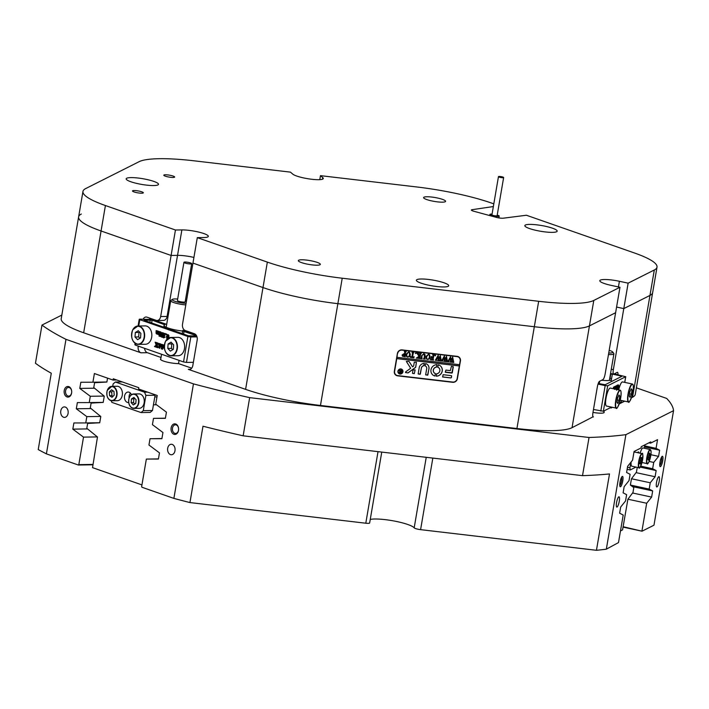 <?xml version="1.0" encoding="UTF-8"?>
<svg xmlns="http://www.w3.org/2000/svg" width="709" height="709" viewBox="0 0 709 709"><rect width="100%" height="100%" fill="white"/><g stroke="black" fill="none" stroke-linecap="round" stroke-linejoin="round"><path stroke-width="1.06" d="M622.777 480.879A5.309 1.223 102.1 0 0 622.201 476.466A5.309 1.223 102.1 0 0 620.02 482.271A5.309 1.223 102.1 0 0 620.029 486.56A5.309 1.223 102.1 0 0 622.777 480.879M619.781 485.55A4.325 0.993 102.1 0 0 621.58 480.808A4.325 0.993 102.1 0 0 621.563 477.29M619.276 501.254A5.247 1.205 102.1 0 0 619.019 496.805A5.247 1.205 102.1 0 0 616.555 502.619A5.247 1.205 102.1 0 0 616.812 507.068A5.247 1.205 102.1 0 0 619.276 501.254M662.729 460.77A5.309 1.223 102.1 0 0 662.153 456.357A5.309 1.223 102.1 0 0 659.973 462.162A5.309 1.223 102.1 0 0 659.982 466.451A5.309 1.223 102.1 0 0 662.729 460.77M659.742 465.441A4.325 0.993 102.1 0 0 661.541 460.699A4.325 0.993 102.1 0 0 661.515 457.181M659.237 481.136A5.247 1.205 102.1 0 0 658.971 476.696A5.247 1.205 102.1 0 0 656.507 482.51A5.247 1.205 102.1 0 0 656.764 486.959A5.247 1.205 102.1 0 0 659.237 481.136M71.6 393.078A5.309 3.793 -90.9 0 0 68.8 386.635A5.309 3.793 -90.9 0 0 64.227 390.499A5.309 3.793 -90.9 0 0 67.036 396.943A5.309 3.793 -90.9 0 0 71.6 393.078M71.609 392.83A4.325 3.093 -90.9 0 0 68.534 387.451A4.325 3.093 -90.9 0 0 65.6 390.73A4.325 3.093 -90.9 0 0 68.667 396.109A4.325 3.093 -90.9 0 0 71.609 392.83M68.082 413.427A5.247 3.749 -90.9 0 0 64.351 406.904A5.247 3.749 -90.9 0 0 60.797 410.874A5.247 3.749 -90.9 0 0 64.519 417.397A5.247 3.749 -90.9 0 0 68.082 413.427M178.508 430.434A5.309 3.793 -90.9 0 0 175.699 423.991A5.309 3.793 -90.9 0 0 171.135 427.855A5.309 3.793 -90.9 0 0 173.935 434.298A5.309 3.793 -90.9 0 0 178.508 430.434M178.517 430.186A4.325 3.093 -90.9 0 0 175.442 424.806A4.325 3.093 -90.9 0 0 172.5 428.085A4.325 3.093 -90.9 0 0 175.575 433.465A4.325 3.093 -90.9 0 0 178.517 430.186M174.981 450.773A5.247 3.749 -90.9 0 0 171.259 444.259A5.247 3.749 -90.9 0 0 167.696 448.23A5.247 3.749 -90.9 0 0 171.418 454.753A5.247 3.749 -90.9 0 0 174.981 450.773M169.548 307.529A15.74 2.792 9.7 0 0 168.618 307.529L177.534 255.355A15.74 2.792 9.7 0 1 192.547 257.119A15.74 2.792 9.7 0 1 193.929 257.429A15.74 2.792 9.7 0 0 177.534 255.355L171.108 255.453L160.668 316.533L167.094 316.436L168.618 307.529L169.495 307.839M596.446 550.299L609.501 473.949A327.921 58.156 -170.3 0 1 582.514 475.659L589.037 437.488A327.921 58.156 9.7 0 0 625.905 434.652L606.328 549.174A327.921 58.156 -170.3 0 1 596.446 550.299L420.597 529.65A5.247 0.931 -170.3 0 1 414.18 527.833A23.61 4.183 9.7 0 0 394.505 521.08A23.61 4.183 9.7 0 0 370.249 519.422M592.981 412.408A10.759 1.905 9.7 0 0 603.802 412.78A10.759 1.905 9.7 0 0 604.165 412.39A10.759 1.905 9.7 0 0 603.979 411.929M184.278 329.951L184.172 330.58M179.076 360.376L178.526 363.584L191.687 368.175M160.792 358.789A10.759 1.905 9.7 0 0 160.464 359.162A10.759 1.905 9.7 0 0 166.837 362.042A10.759 1.905 9.7 0 0 178.526 363.584M81.313 214.029A78.699 13.958 9.7 0 0 78.619 216.883A78.699 13.958 9.7 0 0 101.068 230.983L171.108 255.453L175.451 230.008L105.419 205.539L101.068 230.983L171.108 255.453L177.534 255.355L181.885 229.911L175.451 230.008M593.025 416.821L572.039 427.687A78.699 13.958 -170.3 0 1 516.923 428.528L534.32 326.734L337.874 303.674A78.699 13.958 -170.3 0 1 262.995 287.562L192.954 263.092L197.306 237.639L267.346 262.108A78.699 13.958 9.7 0 0 342.225 278.22L320.468 405.468A78.699 13.958 -170.3 0 1 245.598 389.356L188.31 369.345A5.247 3.749 89.1 0 0 189.259 369.495A5.247 3.749 89.1 0 0 192.821 365.525L197.173 340.072A5.247 3.749 89.1 0 0 194.399 333.717L185.288 330.536A5.247 3.749 -90.9 0 1 182.514 324.173L192.954 263.092L262.995 287.562A78.699 13.958 9.7 0 0 337.874 303.674L534.32 326.734A78.699 13.958 9.7 0 0 589.445 325.892L615.616 312.713L589.445 325.892A78.699 13.958 -170.3 0 1 534.32 326.734L538.672 301.29A78.699 13.958 9.7 0 0 593.796 300.439L619.967 287.269L611.238 285.39A15.74 2.792 9.7 0 1 599.805 280.675A15.74 2.792 9.7 0 1 619.4 281.278L628.139 283.157L654.318 269.978A78.699 13.958 9.7 0 0 657.013 267.133A78.699 13.958 9.7 0 0 634.564 253.024L526.415 215.244L503.355 218.186A5.247 0.931 -170.3 0 1 496.282 217.353L473.931 211.282A5.247 0.931 -170.3 0 1 471.37 210.015A5.247 0.931 -170.3 0 1 472.07 209.687L493.349 206.549M628.139 283.157L623.787 308.601L649.967 295.431A78.699 13.958 9.7 0 0 652.661 292.587A78.699 13.958 -170.3 0 1 649.967 295.431L623.787 308.601L616.591 307.059L623.787 308.601L613.347 369.681A5.247 1.205 102.1 0 0 613.604 374.13A5.247 1.205 102.1 0 0 613.843 374.086L617.247 372.376A5.247 1.205 -77.9 0 1 617.477 372.331A5.247 1.205 -77.9 0 1 617.973 374.68M623.114 526.698L642.026 531.201L653.973 525.192L673.55 410.671A327.921 58.156 9.7 0 0 666.664 398.423L636.381 387.841M144.547 348.305A5.247 3.749 -90.9 0 0 147.383 352.701L161.014 357.46M167.094 316.436A5.247 3.749 89.1 0 1 163.531 320.406L157.106 320.503A5.247 3.749 -90.9 0 0 160.668 316.533M150.095 318.235A5.247 3.749 -90.9 0 0 149.59 319.006M611.832 407.196A5.247 1.205 -77.9 0 1 611.149 408.003L610.174 407.79M657.013 267.133L635.264 394.381A78.699 13.958 -170.3 0 1 632.561 397.226L631.427 397.793M624.735 401.17L619.179 403.962M612.487 407.329L611.149 408.003M157.106 320.503A5.247 3.749 -90.9 0 1 156.148 320.353L147.047 317.171A5.247 3.749 89.1 0 0 146.098 317.012A5.247 3.749 89.1 0 0 143.165 319.103M83.671 332.778A78.699 13.958 -170.3 0 1 61.213 318.678L78.619 216.883A78.699 13.958 -170.3 0 0 101.068 230.983L83.671 332.778L140.958 352.798A5.247 3.749 89.1 0 1 138.184 346.435L139.15 346.417M249.665 397.643L243.143 435.813A327.921 58.156 -170.3 0 1 202.987 426.224L189.941 502.566A327.921 58.156 -170.3 0 1 173.882 498.4L193.46 383.879A327.921 58.156 9.7 0 0 249.665 397.643L589.037 437.488M35.45 363.247L41.973 325.077A327.921 58.156 9.7 0 0 65.981 339.336L46.404 453.857A327.921 58.156 -170.3 0 1 38.224 449.559L51.278 373.218A327.921 58.156 -170.3 0 1 35.45 363.247M320.468 405.468L516.923 428.528M61.825 315.08L41.973 325.077M65.981 339.336L193.46 383.879M625.905 434.652L673.55 410.671M582.514 475.659L243.143 435.813M93.012 464.794L78.362 465.024L46.404 453.857M173.882 498.4L141.924 487.234L141.649 486.596L146.346 459.077L158.417 459.042L159.472 452.874L148.943 445.013L150.024 438.72L161.9 438.685L162.955 432.517L152.426 424.656L153.507 418.363L165.374 418.328L166.429 412.159L155.732 404.165L157.221 395.489L138.556 388.966L138.769 387.69L113.272 378.783L113.059 380.059L94.386 373.537L92.906 382.213L80.835 382.248L79.78 388.417L90.309 396.278L89.228 402.579L77.361 402.606L76.306 408.783L86.826 416.635L85.754 422.936L73.878 422.972L72.823 429.14L83.52 437.125L78.814 464.643L93.083 464.422M641.982 530.757L646.679 503.248L651.624 497.098L652.679 490.92L649.169 489.086L650.242 482.785L655.098 476.732L656.153 470.563L652.643 468.729L653.725 462.428L658.581 456.374L659.636 450.206L656.064 448.336L657.553 439.651L650.578 443.169L650.791 441.893L641.264 446.688L641.042 447.964L634.068 451.473L632.588 460.159L627.642 466.309L626.588 472.478L630.106 474.312L629.025 480.613L624.168 486.666L623.114 492.835L626.623 494.678L625.542 500.971L620.685 507.024L619.631 513.192L623.202 515.062L618.496 542.58L606.328 549.174M381.761 452.094L369.646 522.967A5.247 0.931 -170.3 0 1 365.791 523.215L189.941 502.566M642.026 531.201L623.043 527.115M394.346 371.303A4.201 3.962 130.6 0 0 397.66 375.85L452.697 382.311A4.201 3.962 130.6 0 0 457.394 378.712L460.442 360.899A4.201 3.962 130.6 0 0 457.137 356.352L402.092 349.892A4.201 3.962 130.6 0 0 397.394 353.49L394.346 371.303M619.967 287.269L605.176 373.794A5.247 1.205 102.1 0 1 602.951 379.572L599.548 381.282A5.247 1.205 -77.9 0 0 597.315 387.052L592.963 412.505A5.247 1.205 -77.9 0 0 593.22 416.945A5.247 1.205 -77.9 0 0 593.451 416.91M78.362 465.024L78.814 464.643M648.957 442.815L650.578 443.169M113.059 380.059L116.755 379.997M627.935 499.216L646.679 503.248M632.552 492.994L651.624 497.098M632.437 486.569L652.679 490.92M630.39 485.045L649.169 489.086M631.497 478.752L650.242 482.785M636.044 472.637L655.098 476.732M640.103 467.107L656.153 470.563M640.688 466.15L652.643 468.729M649.134 461.444L653.725 462.428M650.906 454.726L658.581 456.374M644.694 446.989L659.636 450.206M644.756 445.899L656.064 448.336M106.882 382L92.906 382.213M94.519 388.195L79.78 388.417M104.161 396.065L90.309 396.278M103.204 402.358L89.228 402.579M91.036 408.552L76.306 408.783M100.687 416.422L86.826 416.635M99.73 422.724L85.754 422.936M87.57 428.91L72.823 429.14M97.372 436.912L83.52 437.125M165.401 418.177L153.507 418.363M161.927 438.534L150.024 438.72M158.444 458.891L146.346 459.077M395.4 374.76A4.201 3.962 130.6 0 0 396.898 375.407M459.804 358.435A4.201 3.962 130.6 0 0 458.936 357.052M620.49 530.917L622.564 529.871L627.89 499.269L632.986 492.418L633.811 487.57L630.381 485.071L631.453 478.814L636.46 472.07L637.267 467.364M493.81 203.846L491.559 203.066A78.699 13.958 9.7 0 0 456.853 193.628A78.699 13.958 9.7 0 0 416.679 186.954L320.468 175.655L319.786 179.652M136.482 192.591A5.512 0.975 9.7 0 0 143.342 192.804A5.512 0.975 9.7 0 0 139.345 191.155A5.512 0.975 9.7 0 0 132.486 190.943A5.512 0.975 9.7 0 0 136.482 192.591M167.794 176.833A5.512 0.975 9.7 0 0 174.653 177.037A5.512 0.975 9.7 0 0 170.656 175.398A5.512 0.975 9.7 0 0 163.797 175.185A5.512 0.975 9.7 0 0 167.794 176.833M197.306 237.639L203.74 237.542A15.74 2.792 9.7 0 0 208.331 236.381A15.74 2.792 9.7 0 0 196.898 231.675A15.74 2.792 9.7 0 0 181.885 229.911M306.448 263.952A11.149 1.976 9.7 0 0 320.335 264.368A11.149 1.976 9.7 0 0 312.235 261.036A11.149 1.976 9.7 0 0 298.347 260.62A11.149 1.976 9.7 0 0 306.448 263.952M431.692 200.913A11.149 1.976 9.7 0 0 445.58 201.338A11.149 1.976 9.7 0 0 437.48 198.006A11.149 1.976 9.7 0 0 423.601 197.581A11.149 1.976 9.7 0 0 431.692 200.913M138.087 183.72A16.396 2.907 9.7 0 0 158.497 184.34A16.396 2.907 9.7 0 0 146.595 179.439A16.396 2.907 9.7 0 0 126.175 178.81A16.396 2.907 9.7 0 0 138.087 183.72M428.289 285.115A16.396 2.907 9.7 0 0 448.708 285.736A16.396 2.907 9.7 0 0 436.797 280.835A16.396 2.907 9.7 0 0 416.387 280.206A16.396 2.907 9.7 0 0 428.289 285.115M536.757 230.522A16.396 2.907 9.7 0 0 557.177 231.143A16.396 2.907 9.7 0 0 545.265 226.242A16.396 2.907 9.7 0 0 524.846 225.622A16.396 2.907 9.7 0 0 536.757 230.522M78.619 216.883L82.962 191.43A78.699 13.958 9.7 0 1 85.665 188.585L139.115 161.679A78.699 13.958 9.7 0 1 194.239 160.837L290.451 172.136L292.755 174.113A15.74 2.792 9.7 0 0 309.523 178.978A15.74 2.792 9.7 0 0 323.277 178.526A15.74 2.792 9.7 0 0 322.772 177.64L320.468 175.655M82.962 191.43A78.699 13.958 9.7 0 0 105.419 205.539M342.225 278.22L538.672 301.29M183.542 361.936L187.894 336.483L190.818 336.97L186.476 362.423L183.542 361.936L135.463 345.132L134.87 344.76L135.109 343.333M187.894 336.483L139.815 319.688L138.734 325.998M158.754 334.249L158.258 334.338L158.754 334.249M157.841 333.549L157.017 333.904L157.841 333.549M156.131 330.589L157.123 330.935L156.707 333.611L157.301 333.39L157.389 331.023L158.382 331.378L157.974 334.054L158.559 333.833L158.639 331.466L159.64 331.812L159.179 334.48L158.524 334.63L158.532 333.992L157.708 334.347L156.051 333.221L156.131 330.589L157.664 331.023M157.106 331.059L157.256 333.602M157.389 331.023L158.913 331.457M158.913 331.484L158.524 334.045M158.639 331.466L160.19 331.803L159.738 334.471L158.524 334.63M163.398 333.053L162.45 336.571L162.955 337.387L161.608 337.121L160.19 333.141L159.738 336.19L160.615 336.571L159.383 336.075M160.562 334.187L160.287 336.181M159.002 336.084L160.172 331.927L160.81 331.945L161.927 335.091M159.773 332.361L160.261 331.954L161.741 336.146L161.891 332.601L163.088 333.133M163.664 333.726L165.179 334.028L164.364 333.717L163.655 334.364L164.32 335.756L163.407 336.607L163.814 337.502L165.135 337.254L163.593 337.874L163.079 337.342L163.619 335.924L163.247 334.604L163.664 333.726L165.259 333.514L165.729 334.019L165.064 334.187M164.213 333.717L165.259 333.514L164.213 333.717M164.913 333.709L164.204 334.356L164.869 335.747L163.956 336.598L164.364 337.493M166.526 333.957L166.721 334.409L165.844 334.692L165.649 334.231L166.526 333.957M168.006 334.595L168.928 335.57L168.715 337.945M163.885 346.967L162.583 349.191L161.572 348.775M161.191 348.784L162.237 344.937L161.581 344.689L159.357 348.332L158.524 343.36L159.755 343.785L159.463 345.221L160.704 345.655L160.899 344.184L163.761 344.991L162.778 345.159L163.327 345.15L162.928 347.18M158.524 343.36L160.305 343.776L160.012 345.212L160.801 345.487M160.899 344.184L162.423 344.539M162.131 344.689L159.445 348.358M155.147 342.181L156.476 342.642L156.521 344.636L157.327 342.943L158.435 343.324L156.6 344.937L157.664 347.676L156.228 347.171L156.246 345.327L155.59 346.949L154.465 346.559L156.157 345.035L155.147 342.181L156.326 342.731M156.804 342.722L156.937 344.166M157.327 342.943L158.435 343.324M158.754 343.44L157.15 344.928L158.231 347.543L157.664 347.676M156.37 345.788L156.14 346.94L155.59 346.949M195.631 334.497L182.807 330.385M190.818 336.97L196.996 336.872M186.476 362.423L193.371 362.317M138.069 326.007L139.221 319.307L139.833 319.156L152.674 319.484L166.668 324.376M182.266 333.647L182.709 331.041L196.508 335.676M182.709 331.041A14.162 2.508 -170.3 0 1 164.036 325.484A14.162 2.508 -170.3 0 1 164.896 324.819L152.107 320.158L151.637 322.941M196.677 336.013L188.461 335.809L144.024 320.282L152.107 320.158M139.221 319.307L139.815 319.688M163.088 345.079L162.157 348.509L164.036 345.283L164.275 346.577M161.918 344.539L163.761 344.991M164.807 350.175L163.77 346.222L162.033 349.2M160.615 345.815L159.481 345.425L159.711 347.357L160.615 345.815M159.463 345.221L160.012 345.212M159.755 343.785L160.305 343.776M161.209 345.256L161.767 345.248M161.874 344.53L162.432 344.521M160.057 345.629L160.172 346.577M155.608 346.834L156.166 346.825M155.333 346.595L155.883 346.586M155.324 346.462L155.874 346.453M155.528 346.125L156.077 346.116M157.682 347.552L158.231 347.543M156.6 344.937L157.15 344.928M157.531 343.9L158.08 343.892M156.175 343.404L156.724 343.395M156.095 343.067L156.654 343.059M156.104 342.908L156.654 342.899M156.476 342.642L157.026 342.633M168.379 335.579L168.37 337.138L166.996 339.07L166.402 336.527L167.785 334.595L168.928 335.57M167.944 336.908L168.042 335.384L167.749 334.772L167.182 335.295L167.032 338.884L167.944 336.908M167.749 334.772L167.182 335.295L167.732 335.286L167.581 338.875M168.37 337.138L168.919 337.129M168.299 334.763L167.732 335.286M166.712 338.104L167.262 338.096M166.828 338.698L167.377 338.698M165.649 334.231L165.844 334.692M164.142 337.502L165.135 337.254M163.407 336.607L163.956 336.598M164.169 335.871L164.851 335.871M164.32 335.756L164.869 335.747M164.249 335.729L164.798 335.72M163.726 335.197L164.275 335.189M163.646 334.887L164.196 334.878M164.364 333.717L163.655 334.364L164.204 334.356M164.967 334.187L165.729 334.019M164.585 337.262L163.593 337.874M162.848 333.062L161.9 336.58L162.981 337.271M162.228 337.174L162.778 337.165M161.9 336.58L162.45 336.571M161.891 332.601L163.522 332.973M160.261 331.954L160.81 331.945M159.738 336.19L160.633 336.447M159.977 336.421L160.526 336.412M159.179 334.48L159.738 334.471M158.94 334.125L159.49 334.116M159.64 331.812L160.19 331.803M157.735 333.753L158.284 333.744M157.744 333.212L158.302 333.203M158.639 331.493L158.027 331.626L158.577 331.617M158.382 331.378L158.931 331.369M156.467 333.31L157.017 333.301M156.769 331.192L157.318 331.183M157.123 330.935L157.682 330.926M157.292 333.558L156.459 333.912M157.708 334.347L158.488 334.249M621.359 402.012L619.462 403.12M611.504 407.126L603.359 411.22L593.477 409.492M624.718 382.373L625.684 376.727L607.71 385.776L603.359 411.22M613.347 388.736L613.507 387.167L614.632 387.141L614.224 388.922M613.967 386.999L615.102 386.91L614.588 389.409M614.437 386.759L615.572 386.671L615.049 389.135M614.987 386.547L615.811 386.485L615.979 389.303M615.687 386.795L615.678 386.183M616.032 389.312L616.502 386.44L615.66 386.086L616.812 386.042L616.103 389.33M616.272 386.21L616.724 385.501L617.468 385.661L617.238 386.086M617.973 385.731L617.034 385.669M618.762 385.669L617.849 389.56L618.62 385.076L617.619 385.341M617.769 389.542L616.954 389.011L617.371 386.121M617.034 387.885L617.858 387.539M625.684 376.727L614.251 373.882M600.815 411.069L605.167 385.616L598.033 384.083M610.431 374.184L612.363 374.113L611.442 379.466M609.793 377.95A14.162 2.508 -170.3 0 1 611.442 379.501A14.162 2.508 -170.3 0 1 601.622 380.237M620.676 376.913L620.845 375.938L621.758 376.373L605.149 384.73L598.236 383.489M620.845 375.938L612.363 374.113M605.167 385.616L607.71 385.776M617.849 389.56L616.954 389.011M618.452 387.114L617.876 389.383L618.097 387.034M617.052 385.988L617.548 386.086M616.733 385.98L617.477 386.139L616.644 389.019M617.016 389.099L616.573 390.207M616.449 389.463L617.61 385.882M616.777 388.408L616.281 388.302M616.387 386.37L615.66 386.086M616.431 386.343L615.758 386.281M615.323 389.161L615.775 386.502L615.022 386.343M615.758 389.25L615.66 387.601L615.394 389.17M614.765 389.427L615.199 386.857L614.446 386.697M614.907 387.406L615.093 386.963M614.508 388.984L614.73 387.096L613.976 386.937M614.437 387.637L614.623 387.194M614.091 388.895L614.26 387.327L613.507 387.167M613.56 387.406L614.313 387.566L613.489 387.291M614.26 387.938L613.507 387.779M631.161 461.922A7.214 1.657 102.1 0 0 631.772 466.185L639.013 467.736A7.214 1.657 -77.9 0 1 638.933 460.221A7.214 1.657 -77.9 0 1 642.044 453.636L634.803 452.076A7.214 1.657 102.1 0 0 633.846 452.767M641.61 460.983L641.893 457.677L641.06 457.438L639.66 463.801L640.502 464.041L641.61 460.983L639.935 460.62M641.033 457.491L641.893 457.677M647.787 459.202L648.443 460.203L649.595 457.624L650.1 454.052L649.453 453.06L647.787 459.202M642 462.516L647.175 463.624A7.214 1.657 -77.9 0 1 646.484 461.506A7.214 1.657 -77.9 0 1 647.742 453.671A7.214 1.657 -77.9 0 1 650.215 449.524L642.974 447.964A7.214 1.657 102.1 0 0 640.183 453.228M649.098 453.84L650.1 454.052M648.061 457.296L649.595 457.624M606.771 394.753A9.182 2.109 102.1 0 0 606.461 406.035L616.192 408.127A9.182 2.109 -77.9 0 1 616.511 396.854A9.182 2.109 -77.9 0 1 620.056 390.18L610.325 388.08A9.182 2.109 102.1 0 0 606.771 394.753M617.583 398.077L616.99 402.34L617.787 403.474L619.17 400.337L619.763 396.074L618.966 394.948L617.583 398.077M618.576 395.826L619.763 396.074M617.326 399.947L619.17 400.337M620.26 400.204L628.449 401.968A9.182 2.109 -77.9 0 1 628.759 390.686A9.182 2.109 -77.9 0 1 632.313 384.012L622.573 381.921A9.182 2.109 102.1 0 0 619.028 388.585A9.182 2.109 102.1 0 0 618.709 389.888M629.831 391.909L629.246 396.171L630.035 397.306L631.427 394.177L632.011 389.915L631.223 388.78L629.831 391.909M630.833 389.658L632.011 389.915M629.574 393.779L631.427 394.177M178.216 355.714A9.182 6.549 -90.9 0 0 183.374 352.01A9.182 6.549 -90.9 0 0 183.879 342.367A9.182 6.549 -90.9 0 0 177.932 337.351L170.763 337.466A9.182 6.549 89.1 0 1 176.709 342.474A9.182 6.549 89.1 0 1 176.213 352.116A9.182 6.549 89.1 0 1 171.046 355.829A9.182 6.549 89.1 0 1 165.1 350.822A9.182 6.549 89.1 0 1 165.596 341.18A9.182 6.549 89.1 0 1 170.763 337.466L165.516 341.215C163.123 349.183 164.967 354.057 171.046 355.829L178.216 355.714M168.113 343.962L167.776 348.447L170.39 351.132L173.324 349.333L173.661 344.858L171.055 342.163L168.113 343.962L171.791 343.909L171.454 348.385L172.73 349.705M172.384 343.537L171.791 343.909M171.454 348.385L167.776 348.447M132.822 329.72A9.182 6.549 89.1 0 1 137.98 326.016L132.734 329.756C130.341 337.732 132.184 342.598 138.264 344.37L145.434 344.264A9.182 6.549 -90.9 0 0 150.592 340.55A9.182 6.549 -90.9 0 0 151.097 330.908A9.182 6.549 -90.9 0 0 145.15 325.901L137.98 326.016A9.182 6.549 89.1 0 1 143.927 331.023A9.182 6.549 89.1 0 1 143.431 340.666A9.182 6.549 89.1 0 1 138.264 344.37A9.182 6.549 89.1 0 1 132.344 339.434A9.182 6.549 89.1 0 1 132.751 329.845M135.33 332.503L135.002 336.988L137.608 339.682L140.55 337.883L140.878 333.398L138.273 330.713L135.33 332.503L139.008 332.45L138.672 336.935L139.948 338.246M139.602 332.087L139.008 332.45M138.672 336.935L135.002 336.988M190.464 263.952A3.935 0.7 9.7 0 0 191.687 263.659A3.935 0.7 9.7 0 0 189.409 262.614A3.935 0.7 9.7 0 0 185.155 262.038A3.935 0.7 9.7 0 0 183.932 262.33A3.935 0.7 9.7 0 0 186.21 263.376A3.935 0.7 9.7 0 0 190.464 263.952M183.932 262.33L177.41 300.501A3.935 0.7 9.7 0 0 179.687 301.547A3.935 0.7 9.7 0 0 183.932 302.123A3.935 0.7 9.7 0 0 185.164 301.83L191.687 263.659M186.529 300.687A9.182 1.631 9.7 0 0 185.412 300.377M177.658 299.056A9.182 1.631 9.7 0 0 175.096 298.941A9.182 1.631 9.7 0 0 172.429 299.358A9.182 1.631 9.7 0 0 176.08 301.653A9.182 1.631 9.7 0 0 186.077 303.363M185.811 304.897A10.493 1.861 -170.3 0 1 170.727 300.669A10.493 1.861 -170.3 0 1 170.949 300.368L172.429 299.358M608.739 352.976A9.182 1.631 9.7 0 0 612.744 352.001A9.182 1.631 9.7 0 0 609.191 350.335M612.744 352.001L613.808 353.454A10.493 1.861 -170.3 0 1 613.914 353.809A10.493 1.861 -170.3 0 1 608.473 354.518M401.914 369.655L401.976 369.708A2.357 2.224 130.6 0 0 398.192 371.241A2.357 2.224 130.6 0 0 401.179 373.634A2.357 2.224 130.6 0 0 401.914 369.655A2.357 2.224 130.6 0 0 398.121 371.179A2.357 2.224 130.6 0 0 398.875 373.271M402.942 371.8A2.623 2.473 130.6 0 0 399.619 369.132A2.623 2.473 130.6 0 0 398.733 373.492A2.623 2.473 130.6 0 0 402.942 371.8M398.697 373.466A2.623 2.473 130.6 0 0 402.88 371.738A2.623 2.473 130.6 0 0 402.118 369.486M406.337 361.422L410.662 368.246L405.583 371.959L405.539 372.562L407.755 372.881A0.789 0.744 130.6 0 0 408.313 372.73L415.43 367.519A0.789 0.744 130.6 0 0 415.758 366.996L416.422 362.264L414.269 362.272L413.675 365.755A0.789 0.744 -49.4 0 1 413.347 366.278L412.567 366.854L409.146 361.617A0.789 0.744 130.6 0 0 408.641 361.306L406.337 361.422M405.513 372.526L407.693 372.828A0.789 0.744 130.6 0 0 408.242 372.677L415.368 367.466A0.789 0.744 130.6 0 0 415.696 366.943L416.387 362.237M430.983 369.77A5.902 5.575 130.6 0 0 434.918 376.018L435.432 373.599A3.412 3.217 -49.4 0 1 436.54 367.111L436.859 364.665A5.902 5.575 130.6 0 0 430.983 369.77M432.729 374.875A5.902 5.575 130.6 0 0 434.856 375.965L435.494 373.634M434.351 372.987A3.412 3.217 -49.4 0 1 436.478 367.049L437.019 364.71M424.186 354.101L423.583 353.844L421.89 355.634L421.518 358.337L422.068 358.763L420.543 358.586L421.164 358.267L421.669 355.696L423.734 353.702L425.17 354.934L424.726 358.142L425.196 359.135L423.317 358.914L423.929 358.63L424.487 355.829L423.654 353.906L421.952 355.688L421.926 358.603M424.682 354.03L425.054 358.976M424.15 354.075L423.583 353.844M417.353 357.496L418.984 356.14L416.688 352.94L418.647 353.171L418.39 353.968L419.657 355.891L419.976 353.738L419.462 353.268L421.341 353.49L420.738 353.756L420.003 357.584L420.472 358.577L418.594 358.355L419.639 355.98L417.663 357.62L417.867 358.275L416.28 358.089L417.353 357.496M419.639 355.98L417.601 357.558L417.796 358.125M415.828 352.772L416.139 353.242L415.377 353.153M414.127 356.733L413.87 357.806L410.254 357.38L410.369 356.29L411.823 357.345L412.496 353.392L412.026 352.4L413.905 352.612L413.294 352.896L412.443 357.425L414.127 356.733M410.422 356.246L411.176 357.274M412.514 352.763L412.009 352.488M410.343 354.81L409.279 356.671L407.666 357.15L406.709 356.733L405.956 354.314L408.606 351.921L409.625 352.355L410.343 354.81L409.279 356.671M397.643 353.525A3.935 3.713 130.6 0 1 402.047 350.149L457.092 356.609A3.935 3.713 130.6 0 1 460.194 360.863L459.538 364.683L396.996 357.336L397.421 353.33M402.083 355.014L403.758 353.809L404.529 353.986L404.795 351.868L404.316 351.487L406.186 351.708L405.566 352.001L404.848 355.812L405.318 356.804L402.499 356.21L402.083 355.014M404.795 351.868L404.298 351.584M406.115 351.699L405.344 352.497L405.185 356.636M430.212 357.15L429.158 359.002L427.536 359.481L426.588 359.073L425.834 356.645L428.484 354.252L429.503 354.686L430.212 357.15L429.158 359.002M430.673 358.621L432.393 359.764L432.765 357.575L431.187 358.107L431.462 356.476L432.8 357.363L433.119 355.28L432.596 354.81L434.475 355.032L433.873 355.298L433.137 359.126L433.607 360.119L430.407 359.747L430.673 358.621L431.426 359.649M431.533 356.485L432.038 357.265M435.353 355.067L435.211 355.909L434.901 355.439L435.663 355.528L434.901 355.439M436.673 360.34L435.379 360.19L438.127 355.386L438.711 358.612L440.298 355.643L441.352 361.032L439.713 360.837L440.218 360.429L439.802 356.822L438.782 359.162L439.367 360.801L437.648 360.597L438.197 360.172L437.808 356.627L436.239 359.959L436.673 360.34M440.236 355.634L441.379 360.89M439.802 356.822L438.711 359.1L439.199 360.606M437.808 356.627L436.363 360.243M442.85 361.067L441.565 360.908L444.313 356.113L444.897 359.339L446.484 356.37L447.539 361.758L445.899 361.563L446.404 361.156L445.988 357.549L444.96 359.888L445.553 361.528L443.834 361.324L444.383 360.899L443.994 357.354L442.425 360.686L442.85 361.067M446.422 356.361L447.565 361.617M445.988 357.549L444.897 359.826L445.385 361.333M443.994 357.354L442.54 360.97M449.036 361.785L447.751 361.634L450.499 356.84L451.084 360.066L452.67 357.097L453.725 362.485L452.085 362.29L452.59 361.882L452.174 358.275L451.146 360.615L451.739 362.246L450.02 362.051L450.569 361.625L450.18 358.08L448.611 361.413L449.036 361.785M452.608 357.088L453.751 362.343M452.174 358.275L451.084 360.553L451.571 362.06M450.18 358.08L448.629 361.617M396.996 357.336L396.774 358.612L459.326 365.959L457.145 378.677A3.935 3.713 130.6 0 1 452.741 382.054L397.696 375.593A3.935 3.713 130.6 0 1 395.79 374.76L395.33 374.37A3.935 3.713 130.6 0 1 394.523 373.368M396.774 358.612L394.603 371.339A3.935 3.713 130.6 0 0 395.79 374.76M443.081 374.689L442.691 376.984L450.64 377.915A0.789 0.744 130.6 0 0 451.527 377.241L451.482 375.681L443.081 374.689M425.125 365.888A2.623 2.473 -49.4 0 1 426.712 368.618L425.675 374.671L427.571 375.212L428.963 368.884A4.981 4.706 130.6 0 0 425.613 363.593L425.063 365.826A2.623 2.473 -49.4 0 1 425.887 366.305M421.456 367.998A2.623 2.473 -49.4 0 1 423.893 365.738L424.195 363.425A4.981 4.706 130.6 0 0 419.205 367.732L418.168 373.794L420.065 374.325L421.394 367.944A2.623 2.473 -49.4 0 1 423.831 365.684L424.345 363.469M436.673 373.749L436.363 376.195A5.902 5.575 130.6 0 0 438.304 364.834L437.79 367.253A3.412 3.217 -49.4 0 1 436.673 373.749M414.313 373.652L415.119 369.903L412.966 369.912L412.514 373.395L414.313 373.652L415.084 369.876M450.357 370.612L445.908 370.089L445.27 372.039L452.271 372.854L453.299 366.863L451.403 366.323L450.357 370.612M399.654 370.807L399.061 370.151L399.814 370.24L400.851 371.702L400.691 370.337L401.835 370.47L401.356 373.271L399.3 372.322L400.106 371.72L399.043 370.222M401.764 370.461L400.993 372.668L401.356 373.271M401.294 373.218L399.3 372.322M396.712 358.559L459.255 365.897L459.467 364.674M458.998 357.442L458.537 357.044A3.935 3.713 130.6 0 0 457.429 356.397M445.332 372.287L451.846 373.076L453.166 366.562M412.478 373.359L414.251 373.599M437.657 367.165L437.719 367.2A3.412 3.217 -49.4 0 1 438.8 367.811L438.827 367.838M436.132 376.089L436.292 376.133A5.902 5.575 130.6 0 0 440.422 365.924M418.23 374.033L420.357 373.998L421.394 367.944M425.746 374.919L427.864 374.875L428.901 368.822A4.981 4.706 130.6 0 0 427.421 364.515M408.987 361.439A0.789 0.744 130.6 0 1 409.084 361.563L412.567 366.854M442.505 376.887L450.578 377.862A0.789 0.744 130.6 0 0 451.456 377.188L451.598 375.717M399.779 370.231L400.541 371.667M400.275 373.094L399.229 372.269M399.592 370.745L398.981 370.169L399.592 370.745M400.824 371.826L399.699 372.287L400.629 372.987L400.824 371.826L399.761 372.34L400.275 373.023M405.256 356.742L402.464 356.184M402.792 354.996L404.121 356.37L404.493 354.19L403.864 353.986L402.792 354.996L403.581 356.335M403.651 356.388L403.12 356.148M403.864 353.986L402.854 355.058M404.493 354.19L403.935 354.039M409.217 356.618L407.666 357.15M407.595 357.088L406.674 356.707M409.589 352.32L410.272 354.757M409.439 352.763L408.517 352.081L409.368 352.701L408.517 352.081L406.674 354.243L406.789 356.255L407.764 356.946L408.809 356.547L409.572 354.739L409.439 352.763L408.579 352.134L406.736 354.305L406.851 356.308L407.764 356.946M414.047 356.724L413.87 357.806M413.799 357.744L410.263 357.327M410.449 356.707L411.114 357.212L410.449 356.707M413.223 352.843L412.443 357.425M415.616 353.561L415.306 353.091M415.758 352.71L416.068 353.179M417.539 353.977L416.591 353.029L417.539 353.977M418.159 353.454L418.39 353.968M418.319 353.906L419.657 355.891M420.667 353.694L420.003 357.584M419.941 357.531L419.958 358.116M420.402 358.524L418.602 358.311M417.805 358.213L416.289 358.036M422.006 358.71L420.552 358.541M424.664 358.089L424.992 358.914L424.664 358.089M425.134 359.082L423.326 358.869M429.096 358.949L427.536 359.481M427.474 359.428L426.552 359.038M429.468 354.66L430.15 357.088M429.308 355.094L428.387 354.411L429.246 355.041L428.387 354.411L426.552 356.583L426.667 358.586L427.633 359.277L428.679 358.878L429.45 357.079L429.308 355.094L428.458 354.473L426.614 356.636L426.729 358.648L427.633 359.277M432.003 357.478L432.765 357.575M431.932 357.425L431.258 358.116M431.471 356.432L431.967 357.212L431.471 356.432M433.802 355.236L433.137 359.126M433.075 359.073L433.093 359.658M433.536 360.066L430.416 359.693M430.602 358.568L431.356 359.596L430.602 358.568M435.149 355.856L434.839 355.386M435.291 355.005L435.601 355.475M436.576 360.42L435.361 360.278M438.251 355.404L438.711 358.612M441.29 360.978L439.722 360.792M439.296 360.739L437.657 360.544M442.762 361.147L441.547 361.005M444.437 356.131L444.897 359.339M447.476 361.696L445.908 361.519M445.482 361.466L443.843 361.271M448.948 361.874L447.733 361.732M450.623 356.857L451.084 360.066M453.654 362.423L452.094 362.246M451.668 362.193L450.029 361.998M503.284 177.693A2.623 0.461 9.7 0 0 503.638 177.525A2.623 0.461 9.7 0 0 501.759 176.754A2.623 0.461 9.7 0 0 498.817 176.479A2.623 0.461 9.7 0 0 498.462 176.647A2.623 0.461 9.7 0 0 500.332 177.418A2.623 0.461 9.7 0 0 503.284 177.693M498.462 176.647L491.94 214.818A2.623 0.461 9.7 0 0 493.81 215.598A2.623 0.461 9.7 0 0 496.761 215.864A2.623 0.461 9.7 0 0 497.106 215.704L503.638 177.525M497.195 215.19L498.799 215.625A4.724 0.833 -170.3 0 1 499.18 216.059A4.724 0.833 -170.3 0 1 498.542 216.351A4.724 0.833 -170.3 0 1 495.015 216.183L490.247 214.889A4.724 0.833 -170.3 0 1 489.866 214.464A4.724 0.833 -170.3 0 1 492.055 214.127M494.882 216.972L495.015 216.183M490.114 215.678L490.247 214.889M638.951 452.962A5.247 1.205 102.1 0 0 638.481 451.943A5.247 1.205 102.1 0 0 637.63 452.679M644.649 444.986L644.472 448.283M635.973 467.08L630.186 469.996L627.128 469.331M627.483 467.258L629.946 467.789L630.886 462.268M629.946 467.789L630.186 469.996M139.239 408.322A7.214 5.149 -90.9 0 0 143.865 398.343A7.214 5.149 -90.9 0 0 139.017 393.894L133.691 393.974A7.214 5.149 89.1 0 1 138.53 398.423A7.214 5.149 89.1 0 1 133.912 408.402A7.214 5.149 89.1 0 1 129.065 403.962A7.214 5.149 89.1 0 1 133.691 393.974C129.623 394.931 128.054 398.245 128.985 403.935C130.004 406.833 131.652 408.322 133.912 408.402L139.239 408.322M131.147 402.641L133.301 404.928L135.765 403.483L136.084 399.752L133.939 397.457L131.466 398.91L131.147 402.641L133.531 402.606L134.861 404.015M134.763 398.343L133.85 398.866L133.531 402.606M133.85 398.866L131.466 398.91M121.948 396.57A7.214 5.149 -90.9 0 0 117.162 386.263L111.836 386.343A7.214 5.149 89.1 0 1 116.622 396.659A7.214 5.149 89.1 0 1 112.057 400.771A7.214 5.149 89.1 0 1 107.272 390.455A7.214 5.149 89.1 0 1 111.836 386.343L107.192 390.482C106.155 396.384 107.777 399.814 112.057 400.771L117.384 400.682A7.214 5.149 -90.9 0 0 121.948 396.57M114.202 395.179L113.963 391.421L111.517 389.808L109.328 391.944L109.567 395.693L112.004 397.306L114.202 395.179M112.917 390.73L111.712 391.9L111.951 395.657L112.997 396.349M111.951 395.657L109.567 395.693M111.712 391.9L109.328 391.944M129.091 397.979A5.247 3.749 89.1 0 1 129.153 395.95A5.247 3.749 89.1 0 1 130.438 393.114M131.449 394.718A5.247 3.749 -90.9 0 0 128.125 392.042A5.247 3.749 -90.9 0 0 124.562 396.021A5.247 3.749 -90.9 0 0 128.285 402.535A5.247 3.749 -90.9 0 0 128.675 402.499M130.988 395.064A9.182 6.549 89.1 0 1 131.014 394.922A9.182 6.549 89.1 0 1 131.174 394.142M154.828 394.647L155.085 395.241L145.894 395.383L143.289 410.653L152.47 410.511L150.219 412.416L141.029 412.558L111.889 402.384L111.145 400.674M155.085 395.241L152.47 410.511M112.704 386.325L113.112 383.932L115.372 382.018L144.512 392.201L147.685 392.157M122.24 381.912L115.372 382.018M141.029 412.558L143.289 410.653M145.894 395.383L144.512 392.201M141.933 484.903L92.533 467.639L97.479 437.001L86.808 428.289L87.632 423.441L99.721 422.768L100.784 416.511L90.282 407.941L91.115 403.084L103.195 402.411L104.267 396.154L93.765 387.584L94.598 382.736L106.873 382.045L107.538 378.127M414.18 527.833L426.233 457.314M632.561 397.226L654.318 269.978M188.31 369.345L190.198 369.309M147.383 352.701L140.958 352.798M593.796 300.439L572.039 427.687M245.598 389.356L267.346 262.108M432.836 458.085L420.597 529.65M365.791 523.215L378.021 451.651M611.282 369.238L613.347 369.681M618.434 286.932L619.4 281.278M322.506 179.2L322.772 177.64M472.07 209.687L471.919 210.555M135.711 343.714L135.463 345.132M184.065 331.325L183.587 334.107M164.523 324.97L164.594 324.527M149.856 322.32L150.281 319.856M162.645 345.629L163.194 345.62M159.383 344.565L159.933 344.556M157.008 346.417L157.558 346.409M166.819 336.819L167.368 336.81M162.405 333.611L162.955 333.602M159.764 335.641L160.314 335.632M159.029 333.522L159.578 333.514M157.965 331.936L158.515 331.927M156.494 332.769L157.043 332.769M156.707 331.493L157.265 331.484M621.332 402.18L621.616 400.496M610.077 378.101L610.768 374.015M599.654 381.229L599.229 383.702M616.44 386.954L615.829 386.822M639.013 467.736C639.261 469.243 640.369 467.054 642.327 461.187A6.948 1.595 102.1 0 0 642.265 453.946A6.948 1.595 102.1 0 0 639.234 460.292A6.948 1.595 102.1 0 0 639.288 467.532A6.948 1.595 102.1 0 0 642.319 461.187C642.992 454.735 642.903 452.218 642.044 453.636M646.812 461.382A6.948 1.595 102.1 0 0 649.098 461.497A6.948 1.595 102.1 0 0 651.084 451.872A6.948 1.595 102.1 0 0 648.797 451.757A6.948 1.595 102.1 0 0 646.812 461.382M616.803 396.969A8.916 2.056 102.1 0 0 616.121 407.648A8.916 2.056 102.1 0 0 619.95 401.445A8.916 2.056 102.1 0 0 620.632 390.765A8.916 2.056 102.1 0 0 616.803 396.969M629.06 390.801A8.916 2.056 102.1 0 0 628.378 401.48A8.916 2.056 102.1 0 0 632.198 395.276A8.916 2.056 102.1 0 0 632.88 384.606A8.916 2.056 102.1 0 0 629.06 390.801M165.569 341.339A8.916 6.363 -90.9 0 0 166.987 353.809A8.916 6.363 -90.9 0 0 175.876 351.965A8.916 6.363 -90.9 0 0 174.458 339.487A8.916 6.363 -90.9 0 0 165.569 341.339M132.787 329.88A8.916 6.363 -90.9 0 0 134.205 342.358A8.916 6.363 -90.9 0 0 143.094 340.506A8.916 6.363 -90.9 0 0 141.676 328.028A8.916 6.363 -90.9 0 0 132.787 329.88M129.056 403.864A6.948 4.963 -90.9 0 0 135.57 407.613A6.948 4.963 -90.9 0 0 138.175 398.52A6.948 4.963 -90.9 0 0 131.661 394.771A6.948 4.963 -90.9 0 0 129.056 403.864M116.267 396.544A6.948 4.963 -90.9 0 0 113.848 387.282A6.948 4.963 -90.9 0 0 107.263 390.57A6.948 4.963 -90.9 0 0 109.673 399.832A6.948 4.963 -90.9 0 0 116.267 396.544M610.555 373.475L613.604 374.13M163.752 327.177L164.036 325.484M166.464 334.692L165.915 334.701M166.455 333.939L165.906 333.948M165.56 334.187L165.011 334.196M164.843 333.434L164.293 333.443M157.185 333.93L156.636 333.939M158.408 334.364L157.859 334.373M611.052 381.761L611.442 379.501M625.755 376.656L624.771 382.39M621.678 400.505L621.403 402.1M617.911 384.907L618.665 385.076M617.052 389.409L617.805 389.569M617.211 385.253L617.964 385.421M616.812 385.474L617.557 385.634M647.175 463.624C647.37 465.84 651.199 458.28 651.092 451.81L650.215 449.524M616.192 408.127C616.564 409.51 617.814 407.285 619.95 401.462C621.412 394.053 621.447 390.296 620.056 390.18M628.449 401.968C628.812 403.35 630.071 401.126 632.206 395.294C633.669 387.885 633.704 384.127 632.313 384.012M160.651 359.614L161.563 354.252M166.181 327.266L170.727 300.669M603.838 412.762L604.174 410.812M609.368 380.423L613.914 353.809M489.68 215.563L489.866 214.464M498.861 217.911L499.18 216.059M156.547 404.777L153.445 404.821M156.981 396.898L154.792 396.934"/></g></svg>
